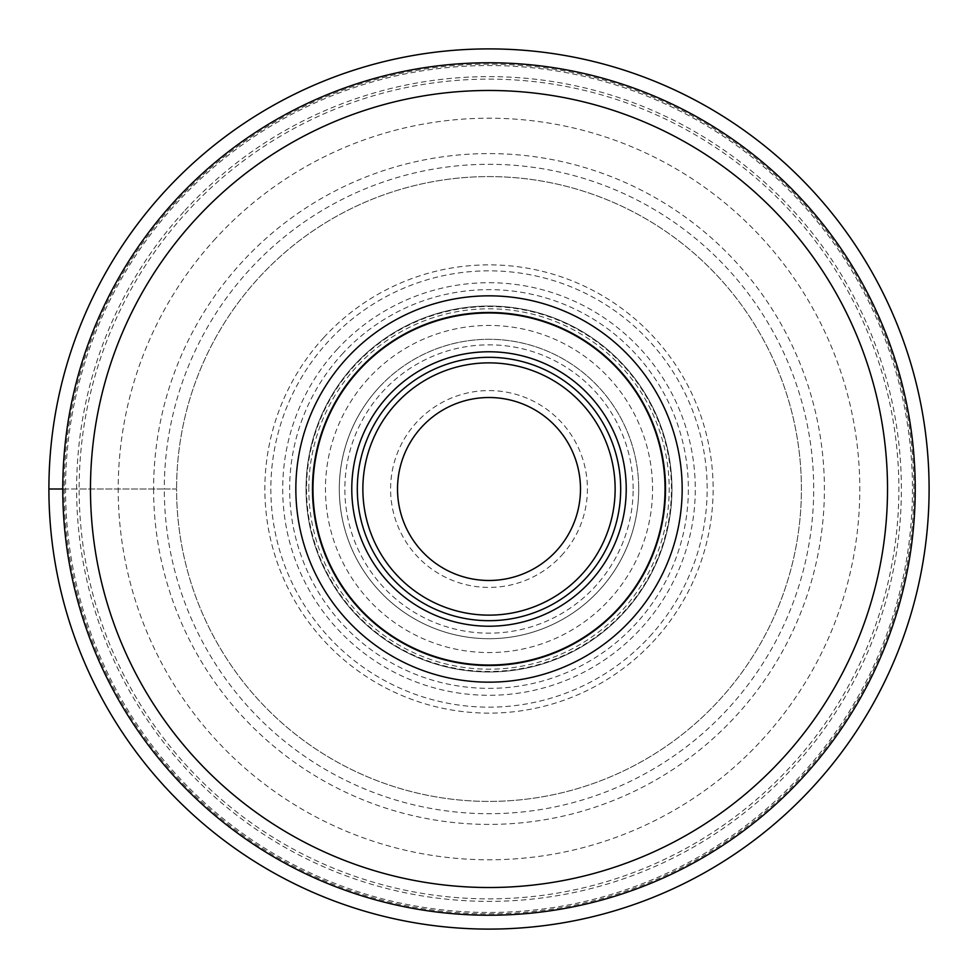 <?xml version="1.0" encoding="UTF-8"?>
<svg xmlns="http://www.w3.org/2000/svg" width="978" height="978" viewBox="0 0 978 978"><rect width="100%" height="100%" fill="white"/><g stroke="black" fill="none" stroke-linecap="round" stroke-linejoin="round"><path stroke-width="0.73" stroke-dasharray="4.89 3.67" d="M62.763 489L176.59 489A312.41 312.41 0 0 0 489 801.41A312.41 312.41 0 0 0 801.41 489A312.41 312.41 0 0 0 489 176.59A312.41 312.41 0 0 0 176.59 489A312.41 312.41 0 0 1 489 176.59A312.41 312.41 0 0 1 801.41 489A312.41 312.41 0 0 1 489 801.41A312.41 312.41 0 0 1 176.59 489L164.304 489A324.696 324.696 0 0 1 489 164.304A324.696 324.696 0 0 1 813.696 489A324.696 324.696 0 0 1 489 813.696A324.696 324.696 0 0 1 164.304 489L79.132 489A409.868 409.868 0 0 0 489 898.868A409.868 409.868 0 0 0 898.868 489A409.868 409.868 0 0 0 489 79.132A409.868 409.868 0 0 0 79.132 489L48.9 489A440.1 440.1 0 0 1 489 48.9A440.1 440.1 0 0 1 929.1 489A440.1 440.1 0 0 1 489 929.1A440.1 440.1 0 0 1 48.9 489M153.595 489A335.405 335.405 0 0 0 489 824.405A335.405 335.405 0 0 0 824.405 489A335.405 335.405 0 0 0 489 153.595A335.405 335.405 0 0 0 153.595 489M803.256 776.96A426.237 426.237 0 0 1 201.04 803.256A426.237 426.237 0 0 1 174.744 201.04A426.237 426.237 0 0 1 776.96 174.744A426.237 426.237 0 0 1 803.256 776.96M184.964 210.404A412.374 412.374 0 0 1 767.596 184.964A412.374 412.374 0 0 1 793.036 767.596A412.374 412.374 0 0 1 210.404 793.036A412.374 412.374 0 0 1 184.964 210.404M215.625 238.498A370.796 370.796 0 0 0 238.498 762.375A370.796 370.796 0 0 0 762.375 739.502A370.796 370.796 0 0 0 739.502 215.625A370.796 370.796 0 0 0 215.625 238.498M368.413 378.498A163.571 163.571 0 0 0 429.721 641.446A163.571 163.571 0 0 0 652.57 489A163.571 163.571 0 0 0 368.413 378.498M378.633 387.863A149.707 149.707 0 0 0 434.745 628.524A149.707 149.707 0 0 0 638.707 489A149.707 149.707 0 0 0 378.633 387.863M638.707 488.78A149.707 149.707 0 0 1 489.11 638.707A149.707 149.707 0 0 1 339.293 489A149.707 149.707 0 0 1 488.89 339.293A149.707 149.707 0 0 1 638.707 489A149.707 149.707 0 0 1 489.11 638.707A149.707 149.707 0 0 1 339.293 489A149.707 149.707 0 0 1 488.89 339.293A149.707 149.707 0 0 1 638.707 488.78M561.555 555.492A98.411 98.411 0 0 0 524.673 397.276A98.411 98.411 0 0 0 390.589 489A98.411 98.411 0 0 0 561.555 555.492M556.445 550.81A91.48 91.48 0 0 0 522.154 403.731A91.48 91.48 0 0 0 397.52 489A91.48 91.48 0 0 0 556.445 550.81M620.688 488.792A131.688 131.688 0 0 0 488.89 357.312A131.688 131.688 0 0 0 357.312 489.208A131.688 131.688 0 0 0 489.11 620.688A131.688 131.688 0 0 0 620.688 489M306.028 489.208A182.972 182.972 0 0 0 489.11 671.972A182.972 182.972 0 0 0 671.972 488.792A182.972 182.972 0 0 0 488.89 306.028A182.972 182.972 0 0 0 306.028 489.208M306.028 489.22A182.972 182.972 0 0 1 488.89 306.028A182.972 182.972 0 0 1 671.972 489A182.972 182.972 0 0 1 489.11 671.972A182.972 182.972 0 0 1 306.028 489A182.972 182.972 0 0 1 488.89 306.028A182.972 182.972 0 0 1 671.972 489A182.972 182.972 0 0 1 489.11 671.972A182.972 182.972 0 0 1 306.028 489.22M665.04 489A176.04 176.04 0 0 0 489 312.96A176.04 176.04 0 0 0 312.96 489A176.04 176.04 0 0 0 489 665.04A176.04 176.04 0 0 0 665.04 489M312.471 489A176.529 176.529 0 0 0 489 665.529A176.529 176.529 0 0 0 665.529 489A176.529 176.529 0 0 0 489 312.471A176.529 176.529 0 0 0 312.471 489M912.462 489A423.462 423.462 0 0 1 489 912.462A423.462 423.462 0 0 1 65.538 489A423.462 423.462 0 0 1 489 65.538A423.462 423.462 0 0 1 912.462 489M64.145 489A424.855 424.855 0 0 0 489 913.855A424.855 424.855 0 0 0 913.855 489A424.855 424.855 0 0 0 489 64.145A424.855 424.855 0 0 0 64.145 489M323.755 337.581A224.121 224.121 0 0 1 640.419 323.755A224.121 224.121 0 0 1 654.245 640.419A224.121 224.121 0 0 1 337.581 654.245A224.121 224.121 0 0 1 323.755 337.581M649.844 636.385A218.155 218.155 0 0 0 636.385 328.156A218.155 218.155 0 0 0 328.156 341.615A218.155 218.155 0 0 0 341.615 649.844A218.155 218.155 0 0 0 649.844 636.385M336.909 349.635A206.285 206.285 0 0 1 628.365 336.909A206.285 206.285 0 0 1 641.091 628.365A206.285 206.285 0 0 1 349.635 641.091A206.285 206.285 0 0 1 336.909 349.635M342.019 354.317A199.353 199.353 0 0 1 623.683 342.019A199.353 199.353 0 0 1 635.981 623.683A199.353 199.353 0 0 1 354.317 635.981A199.353 199.353 0 0 1 342.019 354.317M633.157 488.78A144.157 144.157 0 0 0 488.89 344.843A144.157 144.157 0 0 0 344.843 489.22A144.157 144.157 0 0 0 489.11 633.157A144.157 144.157 0 0 0 633.157 488.78M308.803 489A180.196 180.196 0 0 1 488.89 308.803A180.196 180.196 0 0 1 669.196 489A180.196 180.196 0 0 1 489.11 669.196A180.196 180.196 0 0 1 308.803 489M306.554 489.22A182.446 182.446 0 0 0 489.11 671.446A182.446 182.446 0 0 0 671.446 488.78A182.446 182.446 0 0 0 488.89 306.554A182.446 182.446 0 0 0 306.554 489.22"/><path stroke-width="1.47" d="M929.1 489A440.1 440.1 0 0 1 489 929.1A440.1 440.1 0 0 1 48.9 489A440.1 440.1 0 0 0 489 929.1A440.1 440.1 0 0 0 929.1 489A440.1 440.1 0 0 0 489 48.9A440.1 440.1 0 0 0 48.9 489L62.763 489M631.409 619.502A193.155 193.155 0 0 1 295.845 489A193.155 193.155 0 0 1 559.013 308.975A193.155 193.155 0 0 1 631.409 619.502M803.256 776.96A426.237 426.237 0 0 0 803.403 776.801A426.237 426.237 0 0 0 776.874 174.671A426.237 426.237 0 0 0 174.744 201.04A426.237 426.237 0 0 0 174.597 201.199A426.237 426.237 0 0 0 201.126 803.329A426.237 426.237 0 0 0 803.256 776.96M397.52 489A91.48 91.48 0 0 1 489 397.52A91.48 91.48 0 0 1 580.48 489A91.48 91.48 0 0 1 489 580.48A91.48 91.48 0 0 1 397.52 489M620.688 489A131.688 131.688 0 0 1 488.902 620.688A131.688 131.688 0 0 1 357.312 488.792A131.688 131.688 0 0 1 489.098 357.312A131.688 131.688 0 0 1 620.688 489.208A131.688 131.688 0 0 1 488.902 620.688A131.688 131.688 0 0 1 357.312 488.792A131.688 131.688 0 0 1 489.098 357.312A131.688 131.688 0 0 1 620.688 489A131.688 131.688 0 0 0 620.688 488.792M665.04 489A176.04 176.04 0 0 1 489 665.04A176.04 176.04 0 0 1 312.96 489A176.04 176.04 0 0 1 489 312.96A176.04 176.04 0 0 1 665.04 489M312.471 489A176.529 176.529 0 0 1 552.973 324.476A176.529 176.529 0 0 1 619.147 608.255A176.529 176.529 0 0 1 312.471 489M782.962 758.084A398.511 398.511 0 0 0 758.158 195.111A398.511 398.511 0 0 0 195.184 219.769A398.511 398.511 0 0 0 195.038 219.916A398.511 398.511 0 0 0 219.842 782.889A398.511 398.511 0 0 0 782.816 758.231A398.511 398.511 0 0 0 782.962 758.084M615.138 489A126.138 126.138 0 0 0 489 362.862A126.138 126.138 0 0 0 362.862 489A126.138 126.138 0 0 0 489 615.138A126.138 126.138 0 0 0 615.138 489M351.774 489A137.226 137.226 0 0 0 488.89 626.226A137.226 137.226 0 0 0 626.226 489A137.226 137.226 0 0 0 489.11 351.774A137.226 137.226 0 0 0 351.774 489"/></g></svg>
